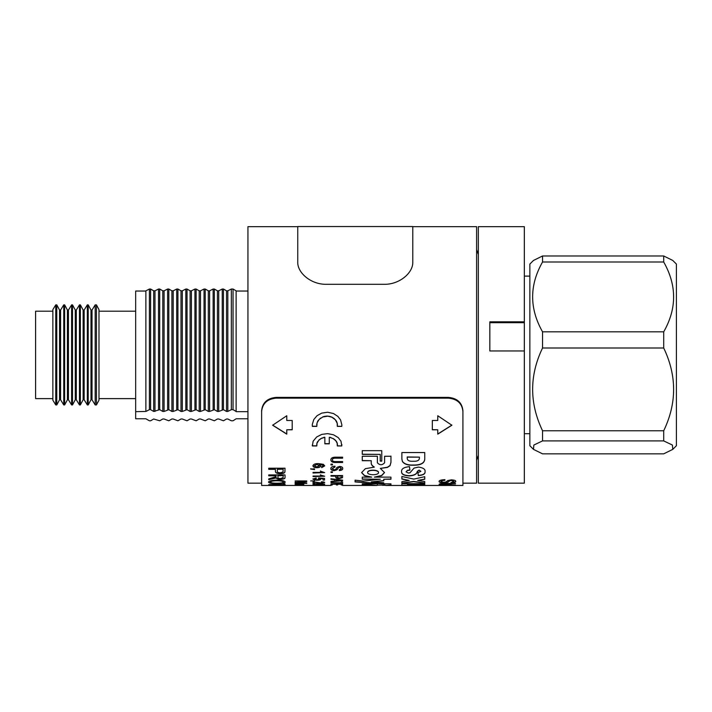 <?xml version="1.0" encoding="UTF-8"?>
<svg xmlns="http://www.w3.org/2000/svg" width="712" height="712" viewBox="0 0 712 712"><rect width="100%" height="100%" fill="white"/><g stroke="black" fill="none" stroke-linecap="round" stroke-linejoin="round"><path stroke-width="1.07" d="M412.782 226.541L412.782 262.087C413.245 272.767 399.494 284.675 384.026 284.31L326.514 284.31C310.984 284.675 297.296 272.714 297.758 262.087L297.758 226.541L412.782 226.541M663.709 255.973L542.544 255.973L533.484 260.45L529.861 264.072L529.861 445.739L533.484 449.37L542.544 453.838L663.709 453.838L672.778 449.37L672.413 445.045L663.709 440.906L663.709 430.769C676.916 403.259 676.916 375.669 663.709 347.999L663.709 331.837C676.916 308.625 676.916 285.352 663.709 261.998L663.709 255.973L672.778 260.45L676.4 264.072L676.4 445.739L672.778 449.37M542.544 255.973L542.544 261.998C529.336 285.209 529.336 308.492 542.544 331.837L542.544 347.999C529.336 375.509 529.336 403.099 542.544 430.769L542.544 440.906L533.849 445.045L533.484 449.37M542.544 331.837L663.709 331.837M542.544 261.998L663.709 261.998M542.544 440.906L663.709 440.906M542.544 430.769L663.709 430.769M542.544 347.999L663.709 347.999M52.857 400.206L52.857 309.613L55.758 304.87L55.758 404.941L52.857 400.206M60.582 399.761L63.751 404.941L63.751 304.87L60.582 310.049L60.582 399.761L59.559 399.761L56.782 404.941L56.782 304.87L55.758 304.87M59.559 399.761L59.559 310.049L56.782 304.87M68.441 399.761L71.609 404.941L71.609 304.87L68.441 310.049L68.441 399.761L67.418 399.761L64.641 404.941L64.641 304.87L63.751 304.87M67.418 399.761L67.418 310.049L64.641 304.87M76.3 399.761L79.468 404.941L79.468 304.87L76.3 310.049L76.3 399.761L75.276 399.761L72.499 404.941L72.499 304.87L71.609 304.87M75.276 399.761L75.276 310.049L72.499 304.87M84.158 399.761L87.327 404.941L87.327 304.87L84.158 310.049L84.158 399.761L83.126 399.761L80.358 404.941L80.358 304.87L79.468 304.87M83.126 399.761L83.126 310.049L80.358 304.87M92.017 399.761L95.186 404.941L95.186 304.87L92.017 310.049L92.017 399.761L90.985 399.761L88.217 404.941L88.217 304.87L87.327 304.87M90.985 399.761L90.985 310.049L88.217 304.87M96.44 304.87L98.977 309.613L98.977 400.206L96.44 404.941L96.44 304.87L95.186 304.87M52.857 398.613L35.6 398.613L35.6 311.197L52.857 311.197M462.916 411.456C462.088 403.464 457.291 399.032 448.533 398.15L448.533 397.385C457.273 398.257 462.07 402.689 462.916 410.69L462.916 485.459L462.916 483.163L476.604 483.163L476.604 226.656L412.782 226.656M448.533 398.15L275.998 398.15C267.267 399.014 262.47 403.446 261.624 411.456L261.624 485.459L261.624 483.163L247.936 483.163L247.936 226.656L297.758 226.656M236.126 411.456L233.047 409.658L231.347 409.658L227.822 411.456L226.523 411.456L223.443 409.658L218.718 411.456L217.418 411.456L214.339 409.658L209.613 411.456L208.313 411.456L205.234 409.658L200.508 411.456L199.209 411.456L196.129 409.658L191.403 411.456L190.104 411.456L187.025 409.658L182.299 411.456L180.999 411.456L177.92 409.658L173.194 411.456L171.895 411.456L168.815 409.658L164.089 411.456L162.79 411.456L159.71 409.658L153.685 411.456L150.606 409.658L149.404 409.658L145.88 411.456L145.88 290.825L149.404 289.028L150.606 289.028L153.685 290.825L154.985 290.825L158.509 289.028L159.71 289.028L162.79 290.825L164.089 290.825L167.614 289.028L168.815 289.028L171.895 290.825L173.194 290.825L176.718 289.028L177.92 289.028L180.999 290.825L182.299 290.825L185.823 289.028L187.025 289.028L190.104 290.825L191.403 290.825L194.928 289.028L196.129 289.028L199.209 290.825L200.508 290.825L204.032 289.028L205.234 289.028L208.313 290.825L209.613 290.825L213.137 289.028L214.339 289.028L217.418 290.825L218.718 290.825L222.242 289.028L223.443 289.028L226.523 290.825L227.822 290.825L231.347 289.028L233.047 289.028L236.126 290.825L236.126 411.67L247.936 411.67M149.404 409.658L149.404 289.028M154.985 411.456L154.985 290.825M158.509 409.658L158.509 289.028M164.089 411.456L164.089 290.825M167.614 409.658L167.614 289.028M173.194 411.456L173.194 290.825M176.718 409.658L176.718 289.028M182.299 411.456L182.299 290.825M185.823 409.658L185.823 289.028M191.403 411.456L191.403 290.825M194.928 409.658L194.928 289.028M200.508 411.456L200.508 290.825M204.032 409.658L204.032 289.028M209.613 411.456L209.613 290.825M213.137 409.658L213.137 289.028M218.718 411.456L218.718 290.825M222.242 409.658L222.242 289.028M227.822 411.456L227.822 290.825M231.347 409.658L231.347 289.028M247.936 418.772L236.126 418.772L233.047 420.792L231.347 420.792L227.822 418.994L226.523 418.994L223.443 420.792L218.718 418.994L217.418 418.994L214.339 420.792L209.613 418.994L208.313 418.994L205.234 420.792L200.508 418.994L199.209 418.994L196.129 420.792L191.403 418.994L190.104 418.994L187.025 420.792L182.299 418.994L180.999 418.994L177.92 420.792L173.194 418.994L171.895 418.994L168.815 420.792L164.089 418.994L162.79 418.994L159.71 420.792L153.685 418.994L150.606 420.792L149.404 420.792L145.88 418.772L135.672 418.772L135.672 291.039L145.88 291.039M135.672 411.67L145.88 411.456M247.936 291.039L236.126 291.039M233.047 409.658L233.047 289.028M226.523 411.456L226.523 290.825M223.443 409.658L223.443 289.028M217.418 411.456L217.418 290.825M214.339 409.658L214.339 289.028M208.313 411.456L208.313 290.825M205.234 409.658L205.234 289.028M199.209 411.456L199.209 290.825M196.129 409.658L196.129 289.028M190.104 411.456L190.104 290.825M187.025 409.658L187.025 289.028M180.999 411.456L180.999 290.825M177.92 409.658L177.92 289.028M171.895 411.456L171.895 290.825M168.815 409.658L168.815 289.028M162.79 411.456L162.79 290.825M159.71 409.658L159.71 289.028M153.685 411.456L153.685 290.825M150.606 409.658L150.606 289.028M524.335 321.833L524.335 226.656L478.331 226.656L478.331 483.163L524.335 483.163L524.335 350.972L489.829 350.972L489.829 321.833L524.335 321.833L524.335 350.972M378.499 472.519L378.499 472.724C378.98 469.76 367.784 469.502 367.65 472.51L367.65 472.501C367.17 475.304 378.366 475.5 378.499 472.724L378.499 472.519C378.989 469.555 367.784 469.306 367.65 472.296L367.65 472.403M286.776 415.755L272.643 425.233L286.776 434.151L286.776 429.79L292.196 429.79L292.196 420.472L286.776 420.472L286.776 415.755M437.764 429.79L437.764 434.151L451.889 425.233L437.764 415.755L437.764 420.472L432.335 420.472L432.335 429.79L437.764 429.79L432.335 429.656M341.876 424.993L340.594 419.955L337.862 416.387L333.456 413.53L327.609 412.23L321.69 413.12L317.054 415.692L313.796 419.528L312.283 424.521L312.354 426.372L316.822 426.372L317.054 422.892L319.154 419.386L322.812 416.965L327.769 416.191L331.748 417.143L335.263 419.697L337.203 423.257L337.301 426.372L341.778 426.372L341.876 424.993M330.208 437.48L333.127 438.619L335.726 440.666L337.177 443.238L337.301 445.961L341.778 445.961L340.986 441.191L338.227 437.604L333.456 434.774L327.609 433.626L321.69 434.409L316.662 436.99L313.147 441.191L312.354 445.961L316.822 445.961L316.956 443.238L318.958 440.096L321.397 438.414L324.85 437.302L324.85 443.825L329.282 443.825L329.282 437.302L330.626 437.604M446.513 485.459L385.815 485.459L390.959 485.112L390.95 483.822L384.596 483.822L384.596 485.094L377.369 485.121L377.369 483.822L362.266 483.822L362.266 484.774L376.835 485.459L342.597 485.451M382.415 485.299L385.815 485.299M376.835 485.272L377.609 485.228M362.266 454.389L362.266 450.66L381.765 450.66L381.765 461.145L380.244 461.145L380.244 454.389L362.266 454.389M261.624 485.459L303.784 485.451M295.133 483.777L303.632 483.777L302.306 484.009L303.784 484.347L302.208 484.623L303.784 484.89L295.133 485.103L302.44 484.854L295.133 484.649L302.44 484.285L295.133 483.777L302.413 484.018M302.306 484.009L303.632 483.777M295.133 480.956L306.765 480.956L306.765 481.579L296.895 482.3L306.765 482.95L306.765 483.404L295.133 483.404L304.976 483.101L295.133 482.478L304.976 481.374L295.133 480.956L304.976 481.374M323.043 484.827L324.53 484.827L324.53 485.353L313.049 485.112L323.043 485.281L323.043 484.827M324.681 484.178L321.468 484.632L314.544 483.893L314.544 484.649L313.049 484.649L313.049 483.582L324.681 484.178M324.681 482.603L321.468 483.297L314.544 482.175L314.544 483.323L313.049 483.323L313.049 481.739L321.459 483.021L323.337 482.594L321.406 481.775C323.56 481.855 324.645 482.131 324.681 482.603M313.049 480.858L310.663 480.929L313.049 480.858M316.181 477.921L316.333 478.411L314.241 479.087L316.956 479.79L319.466 479.087L318.567 477.974L324.53 478.366L324.53 480.048L323.043 480.048L323.043 478.758L320.026 478.571L320.809 479.221C320.542 479.87 319.288 480.199 317.045 480.217L314.312 479.968L312.906 479.087L316.181 477.921M313.049 476.586L313.049 476.034L322.118 476.034L320.4 475.011L324.681 476.23L313.049 476.586M313.049 473.017L313.049 472.368L322.118 472.368L320.4 471.175L324.681 472.599L313.049 473.017M313.049 468.879L314.544 468.879L314.544 469.6L310.663 469.021L313.049 469.03M321.699 467.642L321.548 466.876L323.337 465.853L322.999 465.185L319.127 464.429L320.658 465.942C320.391 467.09 319.127 467.677 316.885 467.713C314.482 467.668 313.155 467.036 312.906 465.817C313.405 464.233 315.265 463.503 318.495 463.619L323.364 464.313L324.681 465.906L321.699 467.642L321.548 466.68M337.675 484.249L337.675 484.934L336.34 484.934L336.34 484.249L332.308 484.249L332.308 484.997L330.964 484.997L330.964 484.018L342.597 484.018L342.597 484.979L341.253 484.979L341.253 484.249L337.675 484.249L341.253 484.249M330.964 482.736L341.253 482.736L341.253 481.926L342.597 481.926L342.597 483.715L341.253 483.715L341.253 483.056L330.964 482.736L341.253 483.056M330.964 478.767L342.597 480.146L342.597 480.662L330.964 481.819L334.551 481.072L334.551 479.701L330.964 479.309L330.964 478.767M330.964 475.536L342.597 475.536L342.49 477.699L339.259 478.58C336.812 478.517 335.637 478.055 335.744 477.182L335.744 476.15L330.964 476.15L330.964 475.536M330.964 471.807L332.459 471.807L332.459 472.457L330.964 472.457L330.964 471.807M334.266 470.677L337.079 469.724L338.645 467.481L339.668 467.268L341.404 468.505L339.321 469.76L339.321 470.534C341.653 470.365 342.792 469.68 342.748 468.469C342.792 467.303 341.724 466.627 339.562 466.422L337.052 467.303L335.761 469.315L334.186 469.902L332.157 468.621L334.996 467.036L334.996 466.191C332.184 466.378 330.795 467.206 330.822 468.656C330.822 469.831 331.97 470.507 334.266 470.677L334.266 470.472C331.97 470.303 330.822 469.635 330.822 468.46M330.964 464.135L332.459 464.135L332.459 464.945L330.964 464.945L330.964 464.135M332.308 459.845C332.522 458.608 333.75 458.056 335.984 458.19L342.597 458.19L342.597 457.184L335.904 457.184C332.646 457.095 330.947 458.003 330.822 459.916C331 461.741 332.7 462.604 335.904 462.497L342.597 462.497L342.597 461.563L335.984 461.563C333.652 461.696 332.433 461.127 332.308 459.845L332.308 459.658C332.522 458.421 333.75 457.878 335.984 458.012L342.597 458.012M407.531 484.649L424.752 484.649L424.752 483.662L401.88 483.662L401.88 485.415L407.531 485.415L407.531 484.418L424.752 484.418M409.231 480.422L401.88 481.686L401.88 483.306L413.672 481.65L424.752 483.19L424.752 481.534L417.722 480.458L424.752 479.256L424.752 476.693L413.805 479.096L401.88 476.479L401.88 479.078L409.231 480.422L401.88 478.856M409.489 466.627L409.898 470.151L407.424 470.525L406.045 471.825L408.385 473.071L409.978 472.795L414.055 468.096L418.425 467.09C423.257 467.713 425.473 469.252 425.055 471.718C425.375 473.961 423.133 475.251 418.318 475.589L417.926 472.697L420.89 471.317L419.101 470.285L417.285 471.611C416.938 474.121 414.304 475.563 409.382 475.928C403.962 475.643 401.363 474.254 401.586 471.762C401.185 468.941 403.811 467.232 409.489 466.627M402.502 461.696C404.541 464.277 408.172 465.452 413.396 465.221C420.632 465.301 424.414 463.298 424.752 459.213L424.752 452.556L401.88 452.556L401.88 459.213L402.502 461.696L401.88 459.035M283.145 485.362L278.134 485.362M276.256 485.362L270.622 485.362M268.736 484.596L283.145 484.596L283.145 483.893L285.022 483.893L285.022 485.246L268.736 484.596L283.145 484.836M276.665 480.146C281.881 480.226 284.729 480.885 285.227 482.113C284.738 483.145 281.952 483.653 276.852 483.626C271.788 483.644 269.011 483.145 268.531 482.113C268.994 480.929 271.699 480.28 276.665 480.146M268.736 474.922L285.022 474.922L285.022 477.529C285.254 478.624 283.794 479.212 280.635 479.292C278.045 479.247 276.585 478.784 276.256 477.912L268.736 479.692L268.736 478.891L276.042 476.675L276.042 475.803L268.736 475.803L268.736 474.922M275.971 477.076L276.042 476.462M268.736 468.22L285.022 468.22L284.871 472.154C284.346 473.195 282.833 473.72 280.341 473.738C276.923 473.64 275.277 472.795 275.419 471.211L275.419 469.35L268.736 469.35L268.736 468.22M446.584 485.21L455.564 485.459L445.988 485.433M446.193 485.023L455.564 485.023L441.155 484.347L446.299 483.564L455.564 483.564L446.193 483.412C441.654 483.404 439.277 483.733 439.073 484.374C439.322 484.863 441.698 485.086 446.193 485.023L446.193 484.801M441.155 484.347L455.564 483.412M443.896 482.816L447.839 482.22L450.02 480.653L451.461 480.493L453.891 481.392L450.972 482.736C454.238 482.647 455.84 482.193 455.769 481.374C455.822 480.529 454.336 480.022 451.31 479.852L447.795 480.529L445.988 481.953L443.79 482.336L440.95 481.481C441.013 480.814 442.339 480.431 444.911 480.324L444.911 479.666C440.986 479.844 439.037 480.458 439.073 481.508C439.073 482.3 440.683 482.736 443.896 482.816L443.896 482.594C440.683 482.513 439.073 482.077 439.073 481.285M371.263 462.373C370.952 464.286 371.949 465.888 374.254 467.17L365.363 468.665L361.589 472.626L364.5 475.732L371.744 477.129L362.257 477.129L362.257 479.238L380.306 479.238L363.343 481.098L355.083 480.182L355.083 481.935L383.777 483.991L383.777 482.789L371.29 481.899L383.777 480.814L383.777 479.238L390.95 479.238L390.95 477.129L374.334 477.129L381.623 475.705L384.524 472.572L380.333 468.407L387.408 467.437L390.034 465.701L390.95 462.453L390.959 456.258L384.605 456.258L384.605 462.782C382.193 465.363 379.79 465.363 377.378 462.782L377.378 456.258L362.274 456.258L362.274 460.717L371.263 460.717L371.201 463.067M448.533 397.385L275.998 397.385L275.998 398.15M261.624 411.456L261.624 410.69C262.452 402.707 267.249 398.275 275.998 397.385M444.911 480.102C442.339 480.208 441.013 480.591 440.95 481.259L440.95 481.481M455.769 481.152C455.84 481.971 454.238 482.424 450.972 482.513M453.891 481.392L451.461 480.271L450.02 480.431L447.839 481.997L443.896 482.594M442.944 484.765L439.108 484.258M453.686 485.281L448.462 485.281M285.022 470.872L284.871 471.949C284.346 472.991 282.833 473.516 280.341 473.533C276.923 473.436 275.277 472.59 275.419 471.006M275.419 469.35L268.736 469.146M283.145 469.146L277.297 469.35L283.145 469.146M277.297 469.35L277.297 471.184C277.182 472.181 278.178 472.706 280.279 472.768L283.002 472.012L283.145 469.35M285.022 477.307C285.254 478.402 283.794 478.989 280.635 479.069C278.045 479.025 276.585 478.562 276.256 477.699L268.736 479.47M276.042 475.803L268.736 475.589M283.145 475.589L277.92 475.803L283.145 475.589M277.92 475.803L277.92 477.387C277.733 478.099 278.623 478.5 280.581 478.58L283.145 477.556L283.145 475.803M285.227 481.891C284.738 482.923 281.952 483.421 276.852 483.395C271.779 483.421 269.011 482.914 268.531 481.882M283.349 482.113L283.349 481.891C282.851 480.992 280.617 480.547 276.639 480.556C272.918 480.591 270.845 481.036 270.409 481.882L270.409 482.104C270.88 482.887 273.034 483.252 276.87 483.217C280.688 483.252 282.842 482.887 283.349 482.113C282.851 481.214 280.617 480.769 276.639 480.778C272.927 480.814 270.845 481.259 270.409 482.104M285.022 485.014L283.145 485.014M424.752 459.035C424.414 463.112 420.632 465.105 413.396 465.025C408.172 465.256 404.541 464.082 402.502 461.509M419.404 457.14L407.228 456.962L407.228 458.208C407.255 460.477 409.258 461.492 413.245 461.251C417.179 461.465 419.235 460.45 419.404 458.217L419.404 457.14L407.228 457.14M409.898 469.947L407.424 470.329L406.045 471.825M425.055 471.513C425.375 473.756 423.133 475.046 418.318 475.376L417.926 472.483M420.89 471.317L419.101 470.089L417.285 471.406C416.938 473.907 414.304 475.349 409.382 475.714C403.953 475.429 401.363 474.041 401.586 471.558M424.752 479.043L417.722 480.458M424.752 482.967L413.672 481.428L401.88 483.074M407.531 485.183L401.88 485.183M342.597 462.311L335.904 462.311C332.7 462.417 331 461.554 330.822 459.729M332.459 464.749L330.964 464.749M334.996 466.841L332.157 468.621M342.748 468.265C342.792 469.475 341.653 470.16 339.321 470.329M341.404 468.505L339.668 467.072L338.645 467.277L337.079 469.519L334.266 470.472M332.459 472.252L330.964 472.252M342.597 476.889L342.49 477.485L339.259 478.357C336.812 478.304 335.637 477.841 335.744 476.969M335.744 476.15L330.964 475.936M341.253 475.936L337.079 476.15L341.253 475.936M337.079 476.15L337.079 477.165L339.206 478.037L341.155 477.618L341.253 476.15M342.597 480.44L330.964 481.401M334.551 479.701L330.964 479.087M339.108 479.968L335.886 479.63L339.108 480.182M335.886 479.844L335.886 480.938L341.253 480.404M342.597 483.493L341.253 483.493M342.597 484.747L341.253 484.747M337.675 484.703L336.34 484.703M336.34 484.249L332.308 484.249M332.308 484.774L330.964 484.774M330.964 485.459L303.472 485.459M323.337 465.853L322.999 464.989L319.127 464.429M320.658 465.746C320.391 466.885 319.136 467.473 316.885 467.517C314.482 467.473 313.155 466.841 312.906 465.621M324.681 465.71L321.699 467.437M319.314 465.728L316.911 464.242L314.241 465.755L316.831 466.956L319.314 465.728L316.911 464.429L314.241 465.755M314.544 469.395L310.663 468.816M322.118 472.368L320.4 470.97M313.049 472.804L324.681 472.599M322.118 476.034L320.4 474.797M313.049 476.373L324.681 476.23M316.333 478.197L314.241 479.087M319.466 479.087L318.424 478.242M324.53 479.826L323.043 479.826M323.043 478.758L320.026 478.571M320.809 478.998C320.542 479.648 319.288 479.986 317.045 479.995L314.312 479.746L312.906 478.864M313.049 481.241L314.544 480.858M324.681 482.38L321.468 483.074L316.698 482.674M321.254 481.891L323.337 482.594M314.544 483.101L313.049 483.101M316.698 482.451L314.544 482.175M319.43 484.329L316.698 484.222M324.619 484.062L322.892 484.365M321.254 483.617L323.337 484.169M314.544 484.418L313.049 484.418M316.698 484L314.544 483.893M324.53 485.121L323.043 485.112M306.765 481.357L296.895 482.3M306.765 483.172L295.133 483.101M304.976 483.101L295.133 482.104M303.784 484.116L302.208 484.623M303.535 484.774L302.44 484.623M302.208 484.525L301.559 484.454M362.266 454.212L380.244 454.389M380.244 460.958L381.765 460.958M380.333 468.407L387.408 467.232L390.034 465.506L390.95 462.257L390.959 456.081M362.274 460.531L371.263 460.717M371.263 462.177C370.952 464.099 371.949 465.692 374.254 466.974L374.254 467.17M361.598 472.519L364.58 475.554L371.744 477.129M362.257 479.025L380.306 479.238M355.083 481.713L383.777 483.759M371.29 481.899L383.777 480.591M383.777 479.238L390.95 479.025M374.334 477.129L381.543 475.527L384.524 472.465M362.266 484.543L371.263 484.774M371.263 484.89L376.835 485.459M385.815 485.459L390.959 484.89M377.369 485.121L377.369 483.59M329.282 437.302L330.208 437.337M330.626 437.462L331.089 437.729M333.127 438.467L333.857 439.073M334.213 439.171L334.871 439.82M335.165 439.945L335.432 440.399M335.726 440.514L335.957 440.968M335.957 440.817L336.42 441.609M336.42 441.458L336.616 441.93M336.616 441.769L336.945 442.561M336.945 442.41L337.07 442.9M337.07 442.748L337.274 443.576M337.274 443.425L337.399 444.252M337.399 444.457L337.435 444.947M337.337 445.801L341.778 445.961M341.876 444.617L341.84 445.16M312.283 445L312.354 445.961M312.354 445.801L316.796 445.801M316.796 443.914L316.724 444.608M316.956 443.087L317.223 442.561M317.347 442.09L317.944 441.289M318.958 439.945L319.59 439.571M320.275 438.921L320.996 438.619M321.788 438.094L322.643 437.889M323.497 437.462L323.96 437.48M324.387 437.23L324.85 437.302M324.85 443.665L329.282 443.665M341.84 425.429L341.876 424.868M312.283 425.313L312.354 426.372M312.354 426.248L316.804 426.248M316.796 424.041L316.724 424.824M317.481 421.655L317.872 421.032M317.872 420.917L318.335 420.356M320.115 418.416L320.836 418.006M322.812 416.858L323.666 416.68M323.666 416.573L324.12 416.565M324.547 416.342L325.01 416.36M325.01 416.253L326.39 416.191M326.39 416.075L327.769 416.191M327.769 416.075L328.695 416.306M329.122 416.253L329.576 416.449M329.576 416.342L330.039 416.565M330.466 416.573L331.32 416.965M331.748 417.036L332.54 417.543M333.296 417.899L334.017 418.522M334.017 418.416L334.676 419.101M335.53 419.902L335.788 420.356M335.788 420.24L336.251 421.032M336.251 420.917L336.651 421.771M336.651 421.655L336.812 422.136M336.812 422.02L336.945 422.501M336.945 422.385L337.07 422.892M337.07 422.777L337.203 423.257M337.203 423.142L337.399 424.432M337.399 424.699L337.435 425.206M337.328 426.248L341.778 426.372M341.778 426.248L341.84 425.776M437.764 434.008L451.889 425.108M272.643 425.108L286.776 434.008M292.196 429.656L286.776 429.79M489.829 322.696L524.335 322.696M56.782 404.941L55.758 404.941M64.641 404.941L63.751 404.941M72.499 404.941L71.609 404.941M80.358 404.941L79.468 404.941M88.217 404.941L87.327 404.941M96.44 404.941L95.186 404.941M135.672 398.613L98.977 398.613M135.672 311.197L98.977 311.197M92.017 310.049L90.985 310.049M84.158 310.049L83.126 310.049M76.3 310.049L75.276 310.049M68.441 310.049L67.418 310.049M60.582 310.049L59.559 310.049M524.335 433.697L529.861 433.697M524.335 276.114L529.861 276.114M462.916 485.459L455.564 485.459M283.145 485.459L278.134 485.459M276.256 485.459L270.622 485.459M385.815 485.228L383.999 485.228M377.956 485.228L376.835 485.228M476.604 460.228L478.331 455.324M476.604 249.592L478.331 254.495"/></g></svg>
